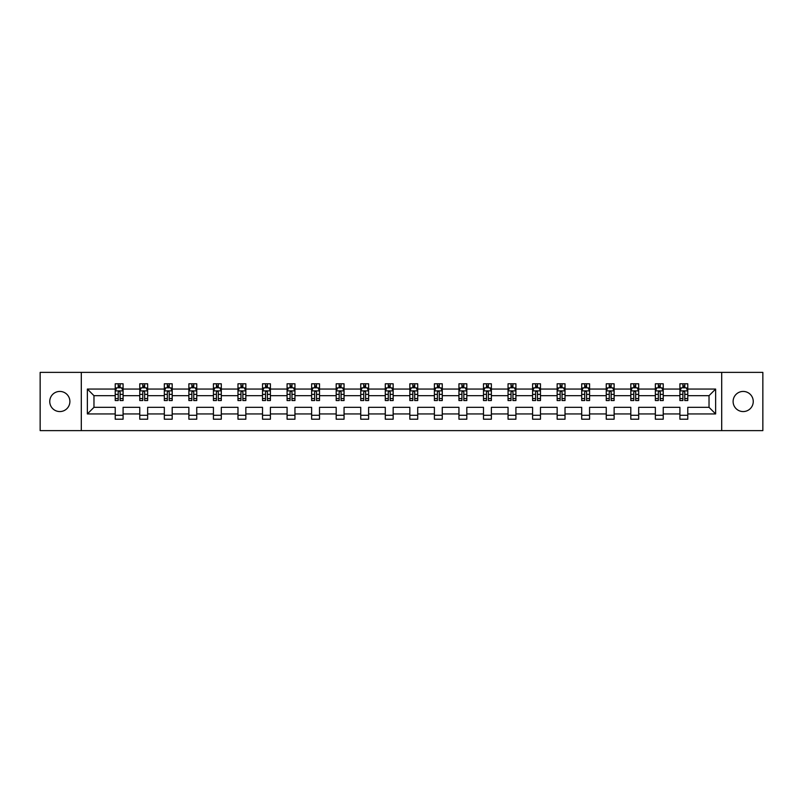 <?xml version="1.0" encoding="UTF-8"?>
<svg xmlns="http://www.w3.org/2000/svg" width="803" height="803" viewBox="0 0 803 803"><rect width="100%" height="100%" fill="white"/><g stroke="black" fill="none" stroke-linecap="round" stroke-linejoin="round"><path stroke-width="1.2" d="M743.176 391.432A10.068 10.068 0 0 0 733.109 401.5A10.068 10.068 0 0 0 743.176 411.568A10.068 10.068 0 0 0 753.254 401.5A10.068 10.068 0 0 0 743.176 391.432M59.823 391.432A10.068 10.068 0 0 0 49.746 401.5A10.068 10.068 0 0 0 59.823 411.568A10.068 10.068 0 0 0 69.891 401.5A10.068 10.068 0 0 0 59.823 391.432M721.696 430.619L762.85 430.619L762.85 372.381L721.696 372.381L721.696 430.619L81.304 430.619L81.304 372.381L40.15 372.381L40.15 430.619L81.304 430.619M687.78 413.936L687.78 407.322L709.029 407.322L715.634 413.936L687.78 413.936L687.78 419.206L679.91 419.206L679.91 413.936L663.228 413.936L663.228 419.206L655.358 419.206L655.358 413.936L638.676 413.936L638.676 419.206L630.807 419.206L630.807 413.936L614.124 413.936L614.124 419.206L606.255 419.206L606.255 413.936L589.573 413.936L589.573 419.206L581.703 419.206L581.703 413.936L565.021 413.936L565.021 419.206L557.152 419.206L557.152 413.936L540.469 413.936L540.469 419.206L532.6 419.206L532.6 413.936L515.917 413.936L515.917 419.206L508.048 419.206L508.048 413.936L491.366 413.936L491.366 419.206L483.496 419.206L483.496 413.936L466.814 413.936L466.814 419.206L458.945 419.206L458.945 413.936L442.262 413.936L442.262 419.206L434.393 419.206L434.393 413.936L417.711 413.936L417.711 419.206L409.841 419.206L409.841 413.936L393.159 413.936L393.159 419.206L385.289 419.206L385.289 413.936L368.607 413.936L368.607 419.206L360.738 419.206L360.738 413.936L344.055 413.936L344.055 419.206L336.186 419.206L336.186 413.936L319.504 413.936L319.504 419.206L311.634 419.206L311.634 413.936L294.952 413.936L294.952 419.206L287.083 419.206L287.083 413.936L270.4 413.936L270.4 419.206L262.531 419.206L262.531 413.936L245.848 413.936L245.848 419.206L237.979 419.206L237.979 413.936L221.297 413.936L221.297 419.206L213.427 419.206L213.427 413.936L196.745 413.936L196.745 419.206L188.876 419.206L188.876 413.936L172.193 413.936L172.193 419.206L164.324 419.206L164.324 413.936L147.642 413.936L147.642 419.206L139.772 419.206L139.772 413.936L123.09 413.936L123.09 419.206L115.22 419.206L115.22 413.936L87.366 413.936L87.366 389.064L115.22 389.064L115.22 383.794L123.09 383.794L123.09 389.064L139.772 389.064L139.772 383.794L147.642 383.794L147.642 389.064L164.324 389.064L164.324 383.794L172.193 383.794L172.193 389.064L188.876 389.064L188.876 383.794L196.745 383.794L196.745 389.064L213.427 389.064L213.427 383.794L221.297 383.794L221.297 389.064L237.979 389.064L237.979 383.794L245.848 383.794L245.848 389.064L262.531 389.064L262.531 383.794L270.4 383.794L270.4 389.064L287.083 389.064L287.083 383.794L294.952 383.794L294.952 389.064L311.634 389.064L311.634 383.794L319.504 383.794L319.504 389.064L336.186 389.064L336.186 383.794L344.055 383.794L344.055 389.064L360.738 389.064L360.738 383.794L368.607 383.794L368.607 389.064L385.289 389.064L385.289 383.794L393.159 383.794L393.159 389.064L409.841 389.064L409.841 383.794L417.711 383.794L417.711 389.064L434.393 389.064L434.393 383.794L442.262 383.794L442.262 389.064L458.945 389.064L458.945 383.794L466.814 383.794L466.814 389.064L483.496 389.064L483.496 383.794L491.366 383.794L491.366 389.064L508.048 389.064L508.048 383.794L515.917 383.794L515.917 389.064L532.6 389.064L532.6 383.794L540.469 383.794L540.469 389.064L557.152 389.064L557.152 383.794L565.021 383.794L565.021 389.064L581.703 389.064L581.703 383.794L589.573 383.794L589.573 389.064L606.255 389.064L606.255 383.794L614.124 383.794L614.124 389.064L630.807 389.064L630.807 383.794L638.676 383.794L638.676 389.064L655.358 389.064L655.358 383.794L663.228 383.794L663.228 389.064L679.91 389.064L679.91 383.794L687.78 383.794L687.78 389.064L715.634 389.064L715.634 413.936M721.696 372.381L81.304 372.381M679.91 389.064L679.91 395.678L663.228 395.678L663.228 389.064M663.228 413.936L663.228 407.322L679.91 407.322L679.91 413.936M655.358 389.064L655.358 395.678L638.676 395.678L638.676 389.064M638.676 413.936L638.676 407.322L655.358 407.322L655.358 413.936M630.807 389.064L630.807 395.678L614.124 395.678L614.124 389.064M614.124 413.936L614.124 407.322L630.807 407.322L630.807 413.936M606.255 389.064L606.255 395.678L589.573 395.678L589.573 389.064M589.573 413.936L589.573 407.322L606.255 407.322L606.255 413.936M581.703 389.064L581.703 395.678L565.021 395.678L565.021 389.064M565.021 413.936L565.021 407.322L581.703 407.322L581.703 413.936M557.152 389.064L557.152 395.678L540.469 395.678L540.469 389.064M540.469 413.936L540.469 407.322L557.152 407.322L557.152 413.936M532.6 389.064L532.6 395.678L515.917 395.678L515.917 389.064M515.917 413.936L515.917 407.322L532.6 407.322L532.6 413.936M508.048 389.064L508.048 395.678L491.366 395.678L491.366 389.064M491.366 413.936L491.366 407.322L508.048 407.322L508.048 413.936M483.496 389.064L483.496 395.678L466.814 395.678L466.814 389.064M466.814 413.936L466.814 407.322L483.496 407.322L483.496 413.936M458.945 389.064L458.945 395.678L442.262 395.678L442.262 389.064M442.262 413.936L442.262 407.322L458.945 407.322L458.945 413.936M434.393 389.064L434.393 395.678L417.711 395.678L417.711 389.064M417.711 413.936L417.711 407.322L434.393 407.322L434.393 413.936M409.841 389.064L409.841 395.678L393.159 395.678L393.159 389.064M393.159 413.936L393.159 407.322L409.841 407.322L409.841 413.936M385.289 389.064L385.289 395.678L368.607 395.678L368.607 389.064M368.607 413.936L368.607 407.322L385.289 407.322L385.289 413.936M360.738 389.064L360.738 395.678L344.055 395.678L344.055 389.064M344.055 413.936L344.055 407.322L360.738 407.322L360.738 413.936M336.186 389.064L336.186 395.678L319.504 395.678L319.504 389.064M319.504 413.936L319.504 407.322L336.186 407.322L336.186 413.936M311.634 389.064L311.634 395.678L294.952 395.678L294.952 389.064M294.952 413.936L294.952 407.322L311.634 407.322L311.634 413.936M287.083 389.064L287.083 395.678L270.4 395.678L270.4 389.064M270.4 413.936L270.4 407.322L287.083 407.322L287.083 413.936M262.531 389.064L262.531 395.678L245.848 395.678L245.848 389.064M245.848 413.936L245.848 407.322L262.531 407.322L262.531 413.936M237.979 389.064L237.979 395.678L221.297 395.678L221.297 389.064M221.297 413.936L221.297 407.322L237.979 407.322L237.979 413.936M213.427 389.064L213.427 395.678L196.745 395.678L196.745 389.064M196.745 413.936L196.745 407.322L213.427 407.322L213.427 413.936M188.876 389.064L188.876 395.678L172.193 395.678L172.193 389.064M172.193 413.936L172.193 407.322L188.876 407.322L188.876 413.936M164.324 389.064L164.324 395.678L147.642 395.678L147.642 389.064M147.642 413.936L147.642 407.322L164.324 407.322L164.324 413.936M139.772 389.064L139.772 395.678L123.09 395.678L123.09 389.064M123.09 413.936L123.09 407.322L139.772 407.322L139.772 413.936M115.22 389.064L115.22 395.678L93.971 395.678L93.971 407.322L115.22 407.322L115.22 413.936M87.366 389.064L93.971 395.678M709.029 407.322L709.029 395.678L687.78 395.678L687.78 389.064M682.901 387.729L684.788 387.729M658.35 387.729L660.237 387.729M633.798 387.729L635.685 387.729M609.246 387.729L611.133 387.729M584.694 387.729L586.581 387.729M560.143 387.729L562.03 387.729M535.591 387.729L537.478 387.729M511.039 387.729L512.926 387.729M486.488 387.729L488.375 387.729M461.936 387.729L463.823 387.729M437.384 387.729L439.271 387.729M412.832 387.729L414.719 387.729M388.281 387.729L390.168 387.729M363.729 387.729L365.616 387.729M339.177 387.729L341.064 387.729M314.625 387.729L316.512 387.729M290.074 387.729L291.961 387.729M265.522 387.729L267.409 387.729M240.97 387.729L242.857 387.729M216.419 387.729L218.306 387.729M191.867 387.729L193.754 387.729M167.315 387.729L169.202 387.729M142.763 387.729L144.65 387.729M118.212 387.729L120.099 387.729M115.22 415.271L123.09 415.271M139.772 415.271L147.642 415.271M164.324 415.271L172.193 415.271M188.876 415.271L196.745 415.271M213.427 415.271L221.297 415.271M237.979 415.271L245.848 415.271M262.531 415.271L270.4 415.271M287.083 415.271L294.952 415.271M311.634 415.271L319.504 415.271M336.186 415.271L344.055 415.271M360.738 415.271L368.607 415.271M385.289 415.271L393.159 415.271M409.841 415.271L417.711 415.271M434.393 415.271L442.262 415.271M458.945 415.271L466.814 415.271M483.496 415.271L491.366 415.271M508.048 415.271L515.917 415.271M532.6 415.271L540.469 415.271M557.152 415.271L565.021 415.271M581.703 415.271L589.573 415.271M606.255 415.271L614.124 415.271M630.807 415.271L638.676 415.271M655.358 415.271L663.228 415.271M679.91 415.271L687.78 415.271M93.971 407.322L87.366 413.936M715.634 389.064L709.029 395.678M120.099 385.841L118.212 385.841M116.696 388L115.22 388L115.22 383.794L118.212 383.794L118.212 387.809M115.22 398.579L115.22 400.556L118.212 400.556L118.212 398.579L115.22 398.579L115.22 395.678M123.09 395.678L123.09 400.556L120.099 400.556L120.099 392.135C119.476 390.92 118.844 390.92 118.212 392.135L118.212 398.579M121.614 388L123.09 388L123.09 383.794L120.099 383.794L120.099 387.809M123.09 390.951L121.514 387.809L116.796 387.809L115.22 390.951M144.65 385.841L142.763 385.841M141.248 388L139.772 388L139.772 383.794L142.763 383.794L142.763 387.809M139.772 398.579L139.772 400.556L142.763 400.556L142.763 398.579L139.772 398.579L139.772 395.678M147.642 395.678L147.642 400.556L144.65 400.556L144.65 392.135C144.028 390.92 143.396 390.92 142.763 392.135L142.763 398.579M146.166 388L147.642 388L147.642 383.794L144.65 383.794L144.65 387.809M147.642 390.951L146.066 387.809L141.348 387.809L139.772 390.951M169.202 385.841L167.315 385.841M165.799 388L164.324 388L164.324 383.794L167.315 383.794L167.315 387.809M164.324 398.579L164.324 400.556L167.315 400.556L167.315 398.579L164.324 398.579L164.324 395.678M172.193 395.678L172.193 400.556L169.202 400.556L169.202 392.135C168.58 390.92 167.947 390.92 167.315 392.135L167.315 398.579M170.718 388L172.193 388L172.193 383.794L169.202 383.794L169.202 387.809M172.193 390.951L170.617 387.809L165.9 387.809L164.324 390.951M193.754 385.841L191.867 385.841M190.351 388L188.876 388L188.876 383.794L191.867 383.794L191.867 387.809M188.876 398.579L188.876 400.556L191.867 400.556L191.867 398.579L188.876 398.579L188.876 395.678M196.745 395.678L196.745 400.556L193.754 400.556L193.754 392.135C193.132 390.92 192.499 390.92 191.867 392.135L191.867 398.579M195.27 388L196.745 388L196.745 383.794L193.754 383.794L193.754 387.809M196.745 390.951L195.169 387.809L190.452 387.809L188.876 390.951M218.306 385.841L216.419 385.841M214.903 388L213.427 388L213.427 383.794L216.419 383.794L216.419 387.809M213.427 398.579L213.427 400.556L216.419 400.556L216.419 398.579L213.427 398.579L213.427 395.678M221.297 395.678L221.297 400.556L218.306 400.556L218.306 392.135C217.673 390.92 217.051 390.92 216.419 392.135L216.419 398.579M219.821 388L221.297 388L221.297 383.794L218.306 383.794L218.306 387.809M221.297 390.951L219.721 387.809L215.003 387.809L213.427 390.951M242.857 385.841L240.97 385.841M239.455 388L237.979 388L237.979 383.794L240.97 383.794L240.97 387.809M237.979 398.579L237.979 400.556L240.97 400.556L240.97 398.579L237.979 398.579L237.979 395.678M245.848 395.678L245.848 400.556L242.857 400.556L242.857 392.135C242.225 390.92 241.603 390.92 240.97 392.135L240.97 398.579M244.373 388L245.848 388L245.848 383.794L242.857 383.794L242.857 387.809M245.848 390.951L244.273 387.809L239.555 387.809L237.979 390.951M267.409 385.841L265.522 385.841M264.006 388L262.531 388L262.531 383.794L265.522 383.794L265.522 387.809M262.531 398.579L262.531 400.556L265.522 400.556L265.522 398.579L262.531 398.579L262.531 395.678M270.4 395.678L270.4 400.556L267.409 400.556L267.409 392.135C266.777 390.92 266.154 390.92 265.522 392.135L265.522 398.579M268.925 388L270.4 388L270.4 383.794L267.409 383.794L267.409 387.809M270.4 390.951L268.824 387.809L264.107 387.809L262.531 390.951M291.961 385.841L290.074 385.841M288.558 388L287.083 388L287.083 383.794L290.074 383.794L290.074 387.809M287.083 398.579L287.083 400.556L290.074 400.556L290.074 398.579L287.083 398.579L287.083 395.678M294.952 395.678L294.952 400.556L291.961 400.556L291.961 392.135C291.328 390.92 290.706 390.92 290.074 392.135L290.074 398.579M293.476 388L294.952 388L294.952 383.794L291.961 383.794L291.961 387.809M294.952 390.951L293.376 387.809L288.658 387.809L287.083 390.951M316.512 385.841L314.625 385.841M313.11 388L311.634 388L311.634 383.794L314.625 383.794L314.625 387.809M311.634 398.579L311.634 400.556L314.625 400.556L314.625 398.579L311.634 398.579L311.634 395.678M319.504 395.678L319.504 400.556L316.512 400.556L316.512 392.135C315.88 390.92 315.258 390.92 314.625 392.135L314.625 398.579M318.028 388L319.504 388L319.504 383.794L316.512 383.794L316.512 387.809M319.504 390.951L317.928 387.809L313.21 387.809L311.634 390.951M341.064 385.841L339.177 385.841M337.661 388L336.186 388L336.186 383.794L339.177 383.794L339.177 387.809M336.186 398.579L336.186 400.556L339.177 400.556L339.177 398.579L336.186 398.579L336.186 395.678M344.055 395.678L344.055 400.556L341.064 400.556L341.064 392.135C340.432 390.92 339.81 390.92 339.177 392.135L339.177 398.579M342.58 388L344.055 388L344.055 383.794L341.064 383.794L341.064 387.809M344.055 390.951L342.479 387.809L337.762 387.809L336.186 390.951M365.616 385.841L363.729 385.841M362.213 388L360.738 388L360.738 383.794L363.729 383.794L363.729 387.809M360.738 398.579L360.738 400.556L363.729 400.556L363.729 398.579L360.738 398.579L360.738 395.678M368.607 395.678L368.607 400.556L365.616 400.556L365.616 392.135C364.984 390.92 364.361 390.92 363.729 392.135L363.729 398.579M367.132 388L368.607 388L368.607 383.794L365.616 383.794L365.616 387.809M368.607 390.951L367.031 387.809L362.314 387.809L360.738 390.951M390.168 385.841L388.281 385.841M386.765 388L385.289 388L385.289 383.794L388.281 383.794L388.281 387.809M385.289 398.579L385.289 400.556L388.281 400.556L388.281 398.579L385.289 398.579L385.289 395.678M393.159 395.678L393.159 400.556L390.168 400.556L390.168 392.135C389.535 390.92 388.913 390.92 388.281 392.135L388.281 398.579M391.683 388L393.159 388L393.159 383.794L390.168 383.794L390.168 387.809M393.159 390.951L391.583 387.809L386.865 387.809L385.289 390.951M414.719 385.841L412.832 385.841M411.317 388L409.841 388L409.841 383.794L412.832 383.794L412.832 387.809M409.841 398.579L409.841 400.556L412.832 400.556L412.832 398.579L409.841 398.579L409.841 395.678M417.711 395.678L417.711 400.556L414.719 400.556L414.719 392.135C414.087 390.92 413.465 390.92 412.832 392.135L412.832 398.579M416.235 388L417.711 388L417.711 383.794L414.719 383.794L414.719 387.809M417.711 390.951L416.135 387.809L411.417 387.809L409.841 390.951M439.271 385.841L437.384 385.841M435.868 388L434.393 388L434.393 383.794L437.384 383.794L437.384 387.809M434.393 398.579L434.393 400.556L437.384 400.556L437.384 398.579L434.393 398.579L434.393 395.678M442.262 395.678L442.262 400.556L439.271 400.556L439.271 392.135C438.639 390.92 438.016 390.92 437.384 392.135L437.384 398.579M440.787 388L442.262 388L442.262 383.794L439.271 383.794L439.271 387.809M442.262 390.951L440.686 387.809L435.969 387.809L434.393 390.951M463.823 385.841L461.936 385.841M460.42 388L458.945 388L458.945 383.794L461.936 383.794L461.936 387.809M458.945 398.579L458.945 400.556L461.936 400.556L461.936 398.579L458.945 398.579L458.945 395.678M466.814 395.678L466.814 400.556L463.823 400.556L463.823 392.135C463.19 390.92 462.568 390.92 461.936 392.135L461.936 398.579M465.339 388L466.814 388L466.814 383.794L463.823 383.794L463.823 387.809M466.814 390.951L465.238 387.809L460.52 387.809L458.945 390.951M488.375 385.841L486.488 385.841M484.972 388L483.496 388L483.496 383.794L486.488 383.794L486.488 387.809M483.496 398.579L483.496 400.556L486.488 400.556L486.488 398.579L483.496 398.579L483.496 395.678M491.366 395.678L491.366 400.556L488.375 400.556L488.375 392.135C487.742 390.92 487.12 390.92 486.488 392.135L486.488 398.579M489.89 388L491.366 388L491.366 383.794L488.375 383.794L488.375 387.809M491.366 390.951L489.79 387.809L485.072 387.809L483.496 390.951M512.926 385.841L511.039 385.841M509.524 388L508.048 388L508.048 383.794L511.039 383.794L511.039 387.809M508.048 398.579L508.048 400.556L511.039 400.556L511.039 398.579L508.048 398.579L508.048 395.678M515.917 395.678L515.917 400.556L512.926 400.556L512.926 392.135C512.294 390.92 511.672 390.92 511.039 392.135L511.039 398.579M514.442 388L515.917 388L515.917 383.794L512.926 383.794L512.926 387.809M515.917 390.951L514.342 387.809L509.624 387.809L508.048 390.951M537.478 385.841L535.591 385.841M534.075 388L532.6 388L532.6 383.794L535.591 383.794L535.591 387.809M532.6 398.579L532.6 400.556L535.591 400.556L535.591 398.579L532.6 398.579L532.6 395.678M540.469 395.678L540.469 400.556L537.478 400.556L537.478 392.135C536.846 390.92 536.223 390.92 535.591 392.135L535.591 398.579M538.994 388L540.469 388L540.469 383.794L537.478 383.794L537.478 387.809M540.469 390.951L538.893 387.809L534.176 387.809L532.6 390.951M562.03 385.841L560.143 385.841M558.627 388L557.152 388L557.152 383.794L560.143 383.794L560.143 387.809M557.152 398.579L557.152 400.556L560.143 400.556L560.143 398.579L557.152 398.579L557.152 395.678M565.021 395.678L565.021 400.556L562.03 400.556L562.03 392.135C561.397 390.92 560.775 390.92 560.143 392.135L560.143 398.579M563.545 388L565.021 388L565.021 383.794L562.03 383.794L562.03 387.809M565.021 390.951L563.445 387.809L558.727 387.809L557.152 390.951M586.581 385.841L584.694 385.841M583.179 388L581.703 388L581.703 383.794L584.694 383.794L584.694 387.809M581.703 398.579L581.703 400.556L584.694 400.556L584.694 398.579L581.703 398.579L581.703 395.678M589.573 395.678L589.573 400.556L586.581 400.556L586.581 392.135C585.949 390.92 585.327 390.92 584.694 392.135L584.694 398.579M588.097 388L589.573 388L589.573 383.794L586.581 383.794L586.581 387.809M589.573 390.951L587.997 387.809L583.279 387.809L581.703 390.951M611.133 385.841L609.246 385.841M607.73 388L606.255 388L606.255 383.794L609.246 383.794L609.246 387.809M606.255 398.579L606.255 400.556L609.246 400.556L609.246 398.579L606.255 398.579L606.255 395.678M614.124 395.678L614.124 400.556L611.133 400.556L611.133 392.135C610.501 390.92 609.879 390.92 609.246 392.135L609.246 398.579M612.649 388L614.124 388L614.124 383.794L611.133 383.794L611.133 387.809M614.124 390.951L612.548 387.809L607.831 387.809L606.255 390.951M635.685 385.841L633.798 385.841M632.282 388L630.807 388L630.807 383.794L633.798 383.794L633.798 387.809M630.807 398.579L630.807 400.556L633.798 400.556L633.798 398.579L630.807 398.579L630.807 395.678M638.676 395.678L638.676 400.556L635.685 400.556L635.685 392.135C635.053 390.92 634.43 390.92 633.798 392.135L633.798 398.579M637.201 388L638.676 388L638.676 383.794L635.685 383.794L635.685 387.809M638.676 390.951L637.1 387.809L632.383 387.809L630.807 390.951M660.237 385.841L658.35 385.841M656.834 388L655.358 388L655.358 383.794L658.35 383.794L658.35 387.809M655.358 398.579L655.358 400.556L658.35 400.556L658.35 398.579L655.358 398.579L655.358 395.678M663.228 395.678L663.228 400.556L660.237 400.556L660.237 392.135C659.604 390.92 658.982 390.92 658.35 392.135L658.35 398.579M661.752 388L663.228 388L663.228 383.794L660.237 383.794L660.237 387.809M663.228 390.951L661.652 387.809L656.934 387.809L655.358 390.951M684.788 385.841L682.901 385.841M681.386 388L679.91 388L679.91 383.794L682.901 383.794L682.901 387.809M679.91 398.579L679.91 400.556L682.901 400.556L682.901 398.579L679.91 398.579L679.91 395.678M687.78 395.678L687.78 400.556L684.788 400.556L684.788 392.135C684.156 390.92 683.534 390.92 682.901 392.135L682.901 398.579M686.304 388L687.78 388L687.78 383.794L684.788 383.794L684.788 387.809M687.78 390.951L686.204 387.809L681.486 387.809L679.91 390.951M123.05 390.88L115.261 390.88M123.09 398.579L120.099 398.579M118.212 394.363L115.22 394.363M123.09 394.363L120.099 394.363M120.099 386.845L118.212 386.845M147.601 390.88L139.812 390.88M147.642 398.579L144.65 398.579M142.763 394.363L139.772 394.363M147.642 394.363L144.65 394.363M144.65 386.845L142.763 386.845M172.153 390.88L164.364 390.88M172.193 398.579L169.202 398.579M167.315 394.363L164.324 394.363M172.193 394.363L169.202 394.363M169.202 386.845L167.315 386.845M196.705 390.88L188.916 390.88M196.745 398.579L193.754 398.579M191.867 394.363L188.876 394.363M196.745 394.363L193.754 394.363M193.754 386.845L191.867 386.845M221.257 390.88L213.468 390.88M221.297 398.579L218.306 398.579M216.419 394.363L213.427 394.363M221.297 394.363L218.306 394.363M218.306 386.845L216.419 386.845M245.808 390.88L238.019 390.88M245.848 398.579L242.857 398.579M240.97 394.363L237.979 394.363M245.848 394.363L242.857 394.363M242.857 386.845L240.97 386.845M270.36 390.88L262.571 390.88M270.4 398.579L267.409 398.579M265.522 394.363L262.531 394.363M270.4 394.363L267.409 394.363M267.409 386.845L265.522 386.845M294.912 390.88L287.123 390.88M294.952 398.579L291.961 398.579M290.074 394.363L287.083 394.363M294.952 394.363L291.961 394.363M291.961 386.845L290.074 386.845M319.464 390.88L311.674 390.88M319.504 398.579L316.512 398.579M314.625 394.363L311.634 394.363M319.504 394.363L316.512 394.363M316.512 386.845L314.625 386.845M344.015 390.88L336.226 390.88M344.055 398.579L341.064 398.579M339.177 394.363L336.186 394.363M344.055 394.363L341.064 394.363M341.064 386.845L339.177 386.845M368.567 390.88L360.778 390.88M368.607 398.579L365.616 398.579M363.729 394.363L360.738 394.363M368.607 394.363L365.616 394.363M365.616 386.845L363.729 386.845M393.119 390.88L385.33 390.88M393.159 398.579L390.168 398.579M388.281 394.363L385.289 394.363M393.159 394.363L390.168 394.363M390.168 386.845L388.281 386.845M417.67 390.88L409.881 390.88M417.711 398.579L414.719 398.579M412.832 394.363L409.841 394.363M417.711 394.363L414.719 394.363M414.719 386.845L412.832 386.845M442.222 390.88L434.433 390.88M442.262 398.579L439.271 398.579M437.384 394.363L434.393 394.363M442.262 394.363L439.271 394.363M439.271 386.845L437.384 386.845M466.774 390.88L458.985 390.88M466.814 398.579L463.823 398.579M461.936 394.363L458.945 394.363M466.814 394.363L463.823 394.363M463.823 386.845L461.936 386.845M491.326 390.88L483.536 390.88M491.366 398.579L488.375 398.579M486.488 394.363L483.496 394.363M491.366 394.363L488.375 394.363M488.375 386.845L486.488 386.845M515.877 390.88L508.088 390.88M515.917 398.579L512.926 398.579M511.039 394.363L508.048 394.363M515.917 394.363L512.926 394.363M512.926 386.845L511.039 386.845M540.429 390.88L532.64 390.88M540.469 398.579L537.478 398.579M535.591 394.363L532.6 394.363M540.469 394.363L537.478 394.363M537.478 386.845L535.591 386.845M564.981 390.88L557.192 390.88M565.021 398.579L562.03 398.579M560.143 394.363L557.152 394.363M565.021 394.363L562.03 394.363M562.03 386.845L560.143 386.845M589.532 390.88L581.743 390.88M589.573 398.579L586.581 398.579M584.694 394.363L581.703 394.363M589.573 394.363L586.581 394.363M586.581 386.845L584.694 386.845M614.084 390.88L606.295 390.88M614.124 398.579L611.133 398.579M609.246 394.363L606.255 394.363M614.124 394.363L611.133 394.363M611.133 386.845L609.246 386.845M638.636 390.88L630.847 390.88M638.676 398.579L635.685 398.579M633.798 394.363L630.807 394.363M638.676 394.363L635.685 394.363M635.685 386.845L633.798 386.845M663.188 390.88L655.399 390.88M663.228 398.579L660.237 398.579M658.35 394.363L655.358 394.363M663.228 394.363L660.237 394.363M660.237 386.845L658.35 386.845M687.739 390.88L679.95 390.88M687.78 398.579L684.788 398.579M682.901 394.363L679.91 394.363M687.78 394.363L684.788 394.363M684.788 386.845L682.901 386.845"/></g></svg>
